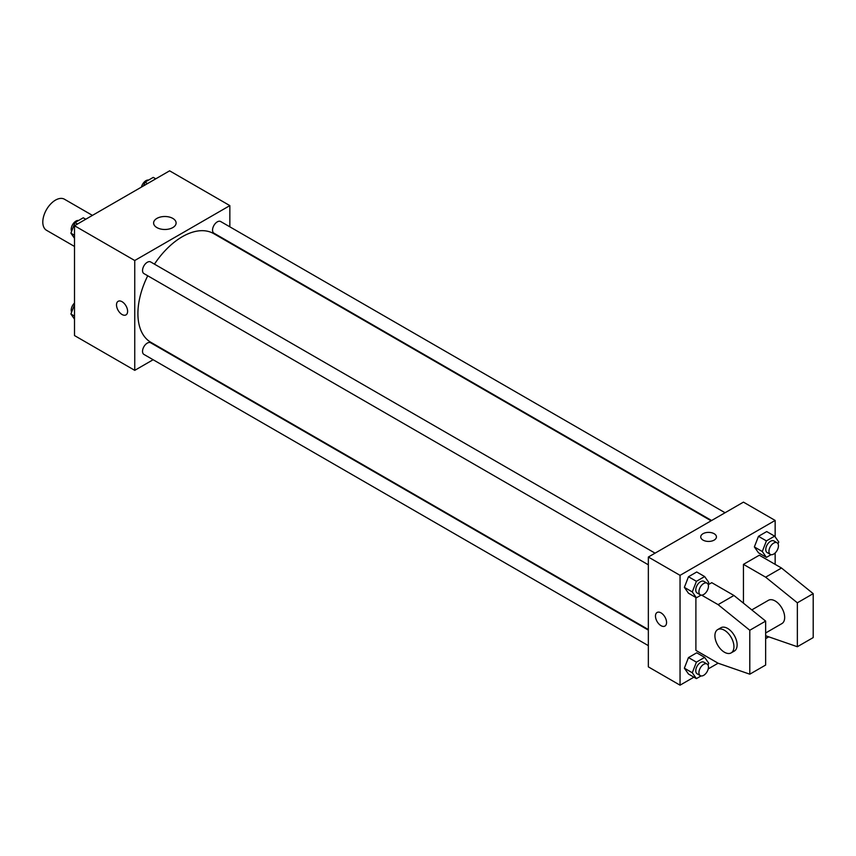 <?xml version="1.0" encoding="UTF-8"?>
<svg xmlns="http://www.w3.org/2000/svg" width="856" height="856" viewBox="0 0 856 856"><rect width="100%" height="100%" fill="white"/><g stroke="black" fill="none" stroke-linecap="round" stroke-linejoin="round"><path stroke-width="1.28" d="M92.437 215.391L64.446 199.223A17.933 10.358 120 0 0 50.632 204.028A17.933 10.358 120 0 0 42.8 222.079A17.933 10.358 120 0 0 46.513 230.285L74.504 246.453M153.128 359.734L134.745 370.348L74.504 335.563L74.504 225.738L169.616 170.826L229.847 205.611L229.847 226.829M147.724 275.782A62.766 36.241 120 0 0 137.912 313.596A62.766 36.241 120 0 0 150.913 342.336L648.345 629.524M711.111 520.801L213.679 233.613A62.766 36.241 120 0 0 154.454 264.13M229.847 242.366L229.847 242.954M134.745 370.348L134.745 260.513L229.847 205.611M725.064 512.744L220.655 221.522A6.73 3.884 120 0 0 215.477 223.33A6.73 3.884 120 0 0 212.545 230.093A6.73 3.884 120 0 0 213.936 233.174L711.614 520.512M648.345 630.112L150.656 342.775A6.73 3.884 120 0 0 145.477 344.572A6.73 3.884 120 0 0 142.535 351.345A6.73 3.884 120 0 0 143.936 354.427L648.345 645.638M648.345 564.81L143.936 273.588A6.73 3.884 -60 0 1 143.936 265.82A6.73 3.884 -60 0 1 150.656 261.947L655.065 553.158M134.745 260.513L74.504 225.738M156.905 227.589A11.246 6.495 180 0 1 153.609 222.999A11.246 6.495 180 0 1 164.855 216.504A11.246 6.495 180 0 1 176.101 222.999A11.246 6.495 180 0 1 169.167 228.991A11.246 6.495 180 0 1 156.905 227.589M127.608 311.317A7.843 4.526 60 0 1 125.982 314.901A7.843 4.526 60 0 1 118.139 310.375A7.843 4.526 60 0 1 118.139 301.312A7.843 4.526 60 0 1 124.184 303.42A7.843 4.526 60 0 1 127.608 311.317M125.982 314.901A7.843 4.526 60 0 1 118.139 310.375A7.843 4.526 60 0 1 118.139 301.312M693.906 677.171L680.049 685.175L648.345 666.867L648.345 557.042L743.447 502.13L775.151 520.437L775.151 536.862M701.642 595.145L718.088 604.636L749.792 630.262L749.792 674.186L718.088 663.207L708.222 668.9M775.151 552.965L775.151 564.361M714.129 540.115A7.843 4.526 180 0 1 705.579 541.088A7.843 4.526 180 0 1 700.732 536.905A7.843 4.526 180 0 1 708.575 532.379A7.843 4.526 180 0 1 716.429 536.905A7.843 4.526 180 0 1 714.129 540.115M680.049 685.175L680.049 575.35L648.345 557.042M680.049 575.35L775.151 520.437M716.429 536.915A7.843 4.526 0 0 0 708.575 532.379A7.843 4.526 0 0 0 700.732 536.915M657.098 612.479A7.843 4.526 -120 0 0 655.899 618.77A7.843 4.526 -120 0 0 661.025 625.683A7.843 4.526 60 0 1 655.899 618.77A7.843 4.526 60 0 1 657.098 612.479A7.843 4.526 60 0 1 664.941 617.015A7.843 4.526 60 0 1 664.941 626.068A7.843 4.526 60 0 1 661.025 625.683A7.843 4.526 -120 0 0 664.952 626.068M754.361 546.931L758.48 536.316L766.719 531.565L758.48 536.316L754.361 546.931L758.48 552.794L754.361 546.931L762.289 551.51L766.409 540.896L774.648 536.145L778.767 541.998L778.051 543.849M684.361 587.355L688.481 576.741L696.72 571.979L688.481 576.741L684.361 587.355L688.481 593.208L684.361 587.355L692.29 591.924L696.41 581.31L704.649 576.559L708.757 582.412L708.04 584.263M684.361 668.183L688.481 657.568L696.72 652.807L688.481 657.568L684.361 668.183L688.481 674.036L684.361 668.183L692.29 672.763L696.41 662.148L704.649 657.387L708.757 663.25L708.04 665.101M743.447 603.17L743.447 564.361L759.304 555.212L781.496 568.02L813.2 593.647L813.2 637.581L797.353 646.729L797.353 602.806L765.649 577.179L743.447 564.361M718.088 663.207L695.896 650.389L695.896 597.488M749.792 674.186L765.649 665.037L765.649 621.103L733.945 595.476L711.753 582.668L708.222 584.702M765.649 632.98L781.881 623.607A13.45 7.768 -120 0 0 781.881 608.07A13.45 7.768 -120 0 0 768.431 600.302L751.793 609.911M765.649 635.751L797.353 646.729M717.702 629.588L720.87 627.758A13.45 7.768 60 0 1 734.33 635.527A13.45 7.768 60 0 1 734.33 651.063L731.152 652.893A13.45 7.768 60 0 1 724.433 652.218A13.45 7.768 60 0 1 715.637 640.374A13.45 7.768 60 0 1 717.702 629.588A13.45 7.768 60 0 1 731.152 637.356A13.45 7.768 60 0 1 731.152 652.893M813.2 593.647L797.353 602.806M765.649 621.103L749.792 630.262M781.496 568.02L765.649 577.179M733.945 595.476L718.088 604.636M74.504 238.3L70.898 233.164L75.018 222.549L83.246 217.799L85.761 219.243M74.504 235.25L70.898 233.164M77.522 224.005L75.018 222.549M78.592 220.484A6.73 3.884 120 0 0 73.712 223.042A6.73 3.884 120 0 0 71.209 229.333A6.73 3.884 120 0 0 71.615 231.313M143.573 185.87L145.017 182.135L153.256 177.385L155.76 178.829M147.521 183.58L145.017 182.135M148.591 180.07A6.73 3.884 120 0 0 141.433 187.1M74.504 319.138L70.898 314.002L74.504 304.704M74.504 316.078L70.898 314.002M74.504 303.035A6.73 3.884 120 0 0 71.209 310.161A6.73 3.884 120 0 0 71.615 312.151M701.064 595.091L696.41 597.788L692.29 591.924M707.056 583.171L703.889 581.342A6.73 3.884 120 0 0 698.71 583.15A6.73 3.884 120 0 0 695.768 589.912A6.73 3.884 120 0 0 697.159 592.994L700.336 594.824A6.73 3.884 120 0 0 707.056 590.94A6.73 3.884 120 0 0 707.056 583.171A6.73 3.884 120 0 0 701.877 584.98A6.73 3.884 120 0 0 698.935 591.742A6.73 3.884 120 0 0 700.336 594.824M696.41 597.788L688.481 593.208M696.41 581.31L688.481 576.741M704.649 576.559L696.72 571.979M771.063 554.677L766.409 557.374L762.289 551.51M777.055 542.758L773.888 540.928A6.73 3.884 120 0 0 768.709 542.736A6.73 3.884 120 0 0 765.767 549.499A6.73 3.884 120 0 0 767.169 552.58L770.336 554.41A6.73 3.884 120 0 0 777.055 550.526A6.73 3.884 120 0 0 777.055 542.758A6.73 3.884 120 0 0 771.877 544.566A6.73 3.884 120 0 0 768.945 551.328A6.73 3.884 120 0 0 770.336 554.41M766.409 557.374L758.48 552.794M766.409 540.896L758.48 536.316M774.648 536.145L766.719 531.565M701.064 675.93L696.41 678.615L692.29 672.763M707.056 664.01L703.889 662.18A6.73 3.884 120 0 0 698.71 663.978A6.73 3.884 120 0 0 695.768 670.751A6.73 3.884 120 0 0 697.159 673.822L700.336 675.662A6.73 3.884 120 0 0 707.056 671.778A6.73 3.884 120 0 0 707.056 664.01A6.73 3.884 120 0 0 701.877 665.808A6.73 3.884 120 0 0 698.935 672.581A6.73 3.884 120 0 0 700.336 675.662M696.41 678.615L688.481 674.036M696.41 662.148L688.481 657.568M704.649 657.387L696.72 652.807M768.774 636.832L766.409 638.202L765.649 637.11M766.409 638.202L765.649 637.763"/></g></svg>
